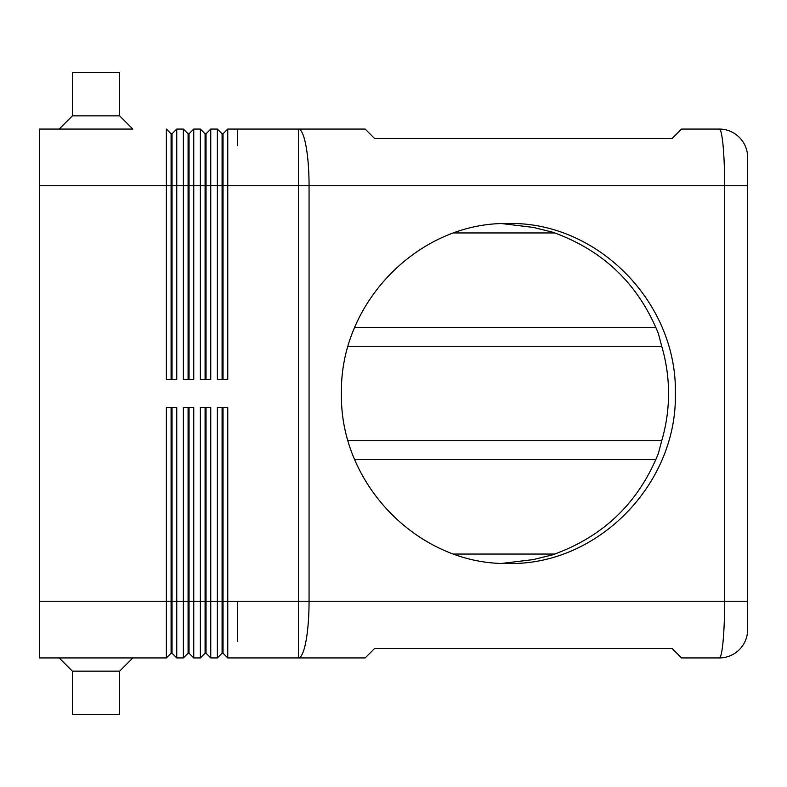 <?xml version="1.0" encoding="UTF-8"?>
<svg xmlns="http://www.w3.org/2000/svg" width="787" height="787" viewBox="0 0 787 787"><rect width="100%" height="100%" fill="white"/><g stroke="black" fill="none" stroke-linecap="round" stroke-linejoin="round"><path stroke-width="1.18" d="M132.846 129.068L39.35 129.068L59.182 129.068L72.404 115.846L72.404 72.404L119.624 72.404L119.624 115.846L132.846 129.068L59.182 129.068M119.624 115.846L72.404 115.846M39.35 129.068L39.35 185.732L166.372 185.732L166.372 129.068L171.094 133.79L172.038 133.79L172.038 379.334M171.094 379.334L171.094 133.79M205.092 379.334L205.092 133.79L206.037 133.79L210.759 129.068L217.369 129.068L217.369 379.334L227.758 379.334L227.758 129.068L237.674 129.068L237.674 145.664L237.674 129.068L227.758 129.068L223.036 133.79L223.036 379.334M205.092 133.79L200.37 129.068L193.759 129.068L200.37 129.068L200.37 379.334L210.759 379.334L210.759 129.068L217.369 129.068L222.091 133.79L223.036 133.79L227.758 129.068M188.093 379.334L188.093 133.79L183.371 129.068L176.76 129.068L183.371 129.068L183.371 379.334L193.759 379.334L193.759 129.068L189.037 133.79L189.037 379.334M210.759 129.068L206.037 133.79L206.037 185.732L166.372 185.732L166.372 379.334L176.76 379.334L176.76 129.068L172.038 133.79L176.76 129.068M188.093 407.666L188.093 653.21L183.371 657.932L176.76 657.932L176.76 407.666L166.372 407.666L166.372 601.268L39.35 601.268L39.35 185.732M205.092 407.666L205.092 653.21L200.37 657.932L193.759 657.932L193.759 407.666L183.371 407.666L183.371 657.932M205.092 653.21L206.037 653.21L210.759 657.932L210.759 407.666L200.37 407.666L200.37 657.932M223.036 653.21L227.758 657.932L227.758 407.666L217.369 407.666L217.369 657.932L222.091 653.21L223.036 653.21L223.036 407.666M222.091 379.334L222.091 185.732L298.401 185.732L298.401 129.068L365.168 129.068L374.612 138.512L672.098 138.512L681.542 129.068L719.318 129.068A28.332 28.332 0 0 1 739.347 137.371A28.332 28.332 0 0 0 719.318 129.068C720.784 129.324 722.033 134.852 723.086 145.664C724.099 156.829 724.62 170.189 724.65 185.732L747.65 185.732L747.65 157.4L747.65 629.6A28.332 28.332 0 0 1 719.318 657.932A28.332 28.332 0 0 0 747.65 629.6L747.65 601.268L724.65 601.268C724.62 616.811 724.099 630.171 723.086 641.336C722.033 652.148 720.784 657.676 719.318 657.932L681.542 657.932L672.098 648.488L374.612 648.488L365.168 657.932L298.401 657.932A56.664 10.654 -90 0 0 305.936 641.336A56.664 10.654 -90 0 0 309.065 601.268L309.065 185.732A56.664 10.654 -90 0 0 305.936 145.664A56.664 10.654 -90 0 0 298.401 129.068L237.674 129.068M227.758 657.932L298.401 657.932L298.401 601.268L724.65 601.268L724.65 185.732L298.401 185.732L298.401 601.268L237.674 601.268L237.674 641.336L237.674 601.268L222.091 601.268L222.091 653.21M739.347 137.371A28.332 28.332 0 0 1 747.65 157.4A28.332 28.332 0 0 0 739.347 137.371M341.45 393.5C339.581 302.631 419.166 221.6 508.412 223.508C597.648 221.6 677.233 302.631 675.364 393.5C677.233 484.369 597.648 565.4 508.412 563.492C419.166 565.4 339.581 484.369 341.45 393.5M502.214 563.374L533.389 559.577L552.612 554.815C603.088 536.823 638.336 503.041 658.375 453.469L661.729 440.72A173.17 169.992 0 0 0 668.547 393.5A173.17 169.992 0 0 0 661.729 346.28L658.375 333.531C638.336 283.959 603.088 250.177 552.612 232.185L533.389 227.423L502.214 223.626M453.528 232.952L554.884 232.952M354.593 327.392L655.925 327.402M354.593 459.608L655.925 459.598M554.884 554.048L453.528 554.048M210.759 657.932L217.369 657.932M206.037 653.21L206.037 407.666M222.091 407.666L222.091 601.268L189.037 601.268L189.037 407.666M193.759 657.932L189.037 653.21L189.037 601.268L172.038 601.268L172.038 407.666M176.76 657.932L172.038 653.21L172.038 601.268L171.094 601.268L171.094 653.21L166.372 657.932L166.372 601.268L171.094 601.268L171.094 407.666M188.093 653.21L189.037 653.21M39.35 601.268L39.35 657.932L166.372 657.932M171.094 653.21L172.038 653.21M59.182 657.932L72.404 671.154L72.404 714.596L119.624 714.596L119.624 671.154L132.846 657.932M119.624 671.154L72.404 671.154M206.037 379.334L206.037 185.732L222.091 185.732L222.091 133.79M193.759 129.068L189.037 133.79L188.093 133.79M661.729 440.72L348.021 440.72M348.021 346.28L661.729 346.28"/></g></svg>
